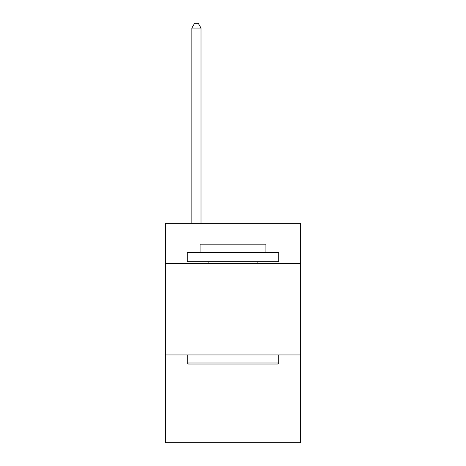 <?xml version="1.0" encoding="UTF-8"?>
<svg xmlns="http://www.w3.org/2000/svg" width="466" height="466" viewBox="0 0 466 466"><rect width="100%" height="100%" fill="white"/><g stroke="black" fill="none" stroke-linecap="round" stroke-linejoin="round"><path stroke-width="0.7" d="M300.646 263.529L300.646 223.313L165.354 223.313L165.354 263.529L300.646 263.529L300.646 442.7L165.354 442.7L165.354 263.529M300.646 354.946L165.354 354.946M188.392 364.086L187.291 362.991L278.709 362.991L277.608 364.086L188.392 364.086M278.709 252.56L278.709 261.706L187.291 261.706L187.291 252.56L278.709 252.56M200.089 252.56L200.089 244.155L265.911 244.155L265.911 252.56M278.709 354.946L278.709 362.991M187.291 354.946L187.291 362.991M257.867 261.706L257.867 263.529M208.133 261.706L208.133 263.529M201.003 223.313L201.003 28.053L191.864 28.053L191.864 223.313M191.864 28.053L194.607 23.3L198.266 23.3L201.003 28.053"/></g></svg>
